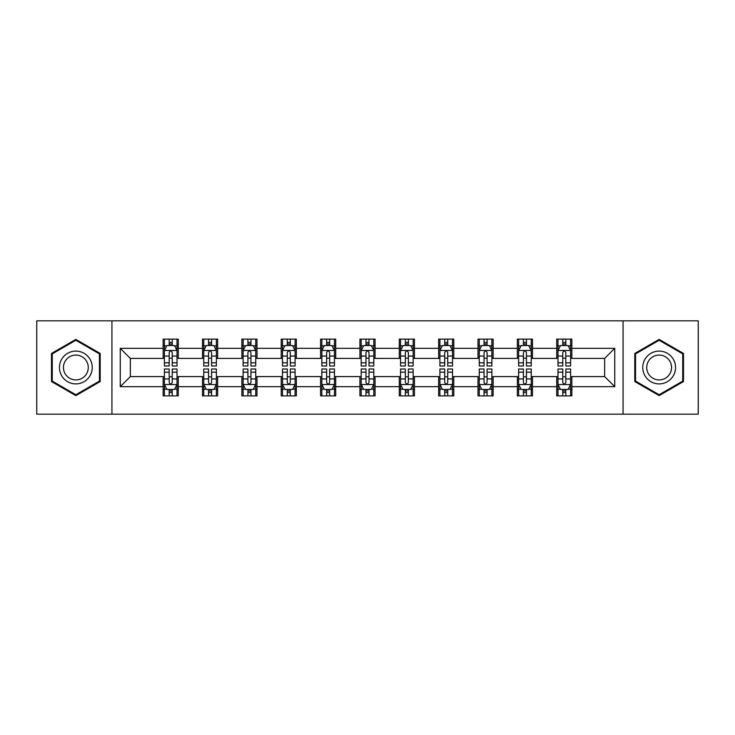 <?xml version="1.0" encoding="UTF-8"?>
<svg xmlns="http://www.w3.org/2000/svg" width="735" height="735" viewBox="0 0 735 735"><rect width="100%" height="100%" fill="white"/><g stroke="black" fill="none" stroke-linecap="round" stroke-linejoin="round"><path stroke-width="1.1" d="M623.069 414.173L698.25 414.173L698.25 320.827L623.069 320.827L623.069 414.173L111.931 414.173L111.931 320.827L36.75 320.827L36.75 414.173L111.931 414.173M623.069 320.827L111.931 320.827M571.858 348.326L571.858 339.12L556.717 339.12L556.717 348.326L532.498 348.326L532.498 339.12L517.357 339.12L517.357 348.326L493.139 348.326L493.139 339.12L477.998 339.12L477.998 348.326L453.78 348.326L453.78 339.12L438.648 339.12L438.648 348.326L414.43 348.326L414.43 339.12L399.289 339.12L399.289 348.326L375.07 348.326L375.07 339.12L359.929 339.12L359.929 348.326L335.711 348.326L335.711 339.12L320.57 339.12L320.57 348.326L296.352 348.326L296.352 339.12L281.22 339.12L281.22 348.326L257.002 348.326L257.002 339.12L241.861 339.12L241.861 348.326L217.643 348.326L217.643 339.12L202.502 339.12L202.502 348.326L178.283 348.326L178.283 339.12L163.142 339.12L163.142 348.326L120.255 348.326L120.255 386.674L130.352 376.586L163.142 376.586L163.142 395.88L178.283 395.88L178.283 376.586L202.502 376.586L202.502 395.88L217.643 395.88L217.643 376.586L241.861 376.586L241.861 395.88L257.002 395.88L257.002 376.586L281.22 376.586L281.22 395.88L296.352 395.88L296.352 376.586L320.57 376.586L320.57 395.88L335.711 395.88L335.711 376.586L359.929 376.586L359.929 395.88L375.07 395.88L375.07 376.586L399.289 376.586L399.289 395.88L414.43 395.88L414.43 376.586L438.648 376.586L438.648 395.88L453.78 395.88L453.78 376.586L477.998 376.586L477.998 395.88L493.139 395.88L493.139 376.586L517.357 376.586L517.357 395.88L532.498 395.88L532.498 376.586L556.717 376.586L556.717 395.88L571.858 395.88L571.858 376.586L604.648 376.586L604.648 358.414L571.858 358.414L571.858 348.326L614.745 348.326L614.745 386.674L571.858 386.674M556.717 386.674L532.498 386.674M517.357 386.674L493.139 386.674M477.998 386.674L453.78 386.674M438.648 386.674L414.43 386.674M399.289 386.674L375.07 386.674M359.929 386.674L335.711 386.674M320.57 386.674L296.352 386.674M281.22 386.674L257.002 386.674M241.861 386.674L217.643 386.674M202.502 386.674L178.283 386.674M163.142 386.674L120.255 386.674M556.717 348.326L556.717 358.414L532.498 358.414L532.498 348.326M517.357 348.326L517.357 358.414L493.139 358.414L493.139 348.326M477.998 348.326L477.998 358.414L453.78 358.414L453.78 348.326M438.648 348.326L438.648 358.414L414.43 358.414L414.43 348.326M399.289 348.326L399.289 358.414L375.07 358.414L375.07 348.326M359.929 348.326L359.929 358.414L335.711 358.414L335.711 348.326M320.57 348.326L320.57 358.414L296.352 358.414L296.352 348.326M281.22 348.326L281.22 358.414L257.002 358.414L257.002 348.326M241.861 348.326L241.861 358.414L217.643 358.414L217.643 348.326M202.502 348.326L202.502 358.414L178.283 358.414L178.283 348.326M163.142 348.326L163.142 358.414L130.352 358.414L120.255 348.326M130.352 358.414L130.352 376.586M614.745 386.674L604.648 376.586M604.648 358.414L614.745 348.326M163.142 345.422L164.41 345.422M169.197 345.422L172.229 345.422M177.025 345.422L178.283 345.422M163.142 358.165L164.41 358.165M169.197 358.165L172.229 358.165M177.025 358.165L178.283 358.165M163.142 376.834L164.41 376.834M169.197 376.834L172.229 376.834M177.025 376.834L178.283 376.834M163.142 389.578L164.41 389.578M169.197 389.578L172.229 389.578M177.025 389.578L178.283 389.578M202.502 376.834L203.76 376.834M208.556 376.834L211.588 376.834M216.375 376.834L217.643 376.834M202.502 389.578L203.76 389.578M208.556 389.578L211.588 389.578M216.375 389.578L217.643 389.578M202.502 345.422L203.76 345.422M208.556 345.422L211.588 345.422M216.375 345.422L217.643 345.422M202.502 358.165L203.76 358.165M208.556 358.165L211.588 358.165M216.375 358.165L217.643 358.165M241.861 376.834L243.12 376.834M247.915 376.834L250.947 376.834M255.734 376.834L257.002 376.834M241.861 389.578L243.12 389.578M247.915 389.578L250.947 389.578M255.734 389.578L257.002 389.578M241.861 345.422L243.12 345.422M247.915 345.422L250.947 345.422M255.734 345.422L257.002 345.422M241.861 358.165L243.12 358.165M247.915 358.165L250.947 358.165M255.734 358.165L257.002 358.165M281.22 376.834L282.479 376.834M287.275 376.834L290.297 376.834M295.093 376.834L296.352 376.834M281.22 389.578L282.479 389.578M287.275 389.578L290.297 389.578M295.093 389.578L296.352 389.578M281.22 345.422L282.479 345.422M287.275 345.422L290.297 345.422M295.093 345.422L296.352 345.422M281.22 358.165L282.479 358.165M287.275 358.165L290.297 358.165M295.093 358.165L296.352 358.165M320.57 376.834L321.838 376.834M326.625 376.834L329.657 376.834M334.453 376.834L335.711 376.834M320.57 389.578L321.838 389.578M326.625 389.578L329.657 389.578M334.453 389.578L335.711 389.578M320.57 345.422L321.838 345.422M326.625 345.422L329.657 345.422M334.453 345.422L335.711 345.422M320.57 358.165L321.838 358.165M326.625 358.165L329.657 358.165M334.453 358.165L335.711 358.165M359.929 376.834L361.197 376.834M365.984 376.834L369.016 376.834M373.803 376.834L375.07 376.834M359.929 389.578L361.197 389.578M365.984 389.578L369.016 389.578M373.803 389.578L375.07 389.578M359.929 345.422L361.197 345.422M365.984 345.422L369.016 345.422M373.803 345.422L375.07 345.422M359.929 358.165L361.197 358.165M365.984 358.165L369.016 358.165M373.803 358.165L375.07 358.165M399.289 376.834L400.547 376.834M405.343 376.834L408.375 376.834M413.162 376.834L414.43 376.834M399.289 389.578L400.547 389.578M405.343 389.578L408.375 389.578M413.162 389.578L414.43 389.578M399.289 345.422L400.547 345.422M405.343 345.422L408.375 345.422M413.162 345.422L414.43 345.422M399.289 358.165L400.547 358.165M405.343 358.165L408.375 358.165M413.162 358.165L414.43 358.165M438.648 376.834L439.907 376.834M444.703 376.834L447.725 376.834M452.521 376.834L453.78 376.834M438.648 389.578L439.907 389.578M444.703 389.578L447.725 389.578M452.521 389.578L453.78 389.578M438.648 345.422L439.907 345.422M444.703 345.422L447.725 345.422M452.521 345.422L453.78 345.422M438.648 358.165L439.907 358.165M444.703 358.165L447.725 358.165M452.521 358.165L453.78 358.165M477.998 376.834L479.266 376.834M484.053 376.834L487.084 376.834M491.88 376.834L493.139 376.834M477.998 389.578L479.266 389.578M484.053 389.578L487.084 389.578M491.88 389.578L493.139 389.578M477.998 345.422L479.266 345.422M484.053 345.422L487.084 345.422M491.88 345.422L493.139 345.422M477.998 358.165L479.266 358.165M484.053 358.165L487.084 358.165M491.88 358.165L493.139 358.165M517.357 376.834L518.625 376.834M523.412 376.834L526.444 376.834M531.24 376.834L532.498 376.834M517.357 389.578L518.625 389.578M523.412 389.578L526.444 389.578M531.24 389.578L532.498 389.578M517.357 345.422L518.625 345.422M523.412 345.422L526.444 345.422M531.24 345.422L532.498 345.422M517.357 358.165L518.625 358.165M523.412 358.165L526.444 358.165M531.24 358.165L532.498 358.165M556.717 376.834L557.975 376.834M562.771 376.834L565.803 376.834M570.59 376.834L571.858 376.834M556.717 389.578L557.975 389.578M562.771 389.578L565.803 389.578M570.59 389.578L571.858 389.578M556.717 345.422L557.975 345.422M562.771 345.422L565.803 345.422M570.59 345.422L571.858 345.422M556.717 358.165L557.975 358.165M562.771 358.165L565.803 358.165M570.59 358.165L571.858 358.165M75.852 395.614L100.199 381.557L100.199 353.443L75.852 339.386L51.505 353.443L51.505 381.557L75.852 395.614M683.495 353.443L659.148 339.386L634.801 353.443L634.801 381.557L659.148 395.614L683.495 381.557L683.495 353.443M172.229 342.4L169.197 342.4M177.025 362.824L172.229 362.824L172.229 365.984L177.025 365.984L177.025 350.595L174.498 345.551L166.928 345.551L164.41 350.595L164.41 365.984L169.197 365.984L169.197 362.824L164.41 362.824M164.41 350.595L164.41 339.12M177.025 350.595L177.025 339.12M169.197 345.551L169.197 339.12M172.229 339.12L172.229 345.551M172.229 362.824L172.229 352.488C171.218 350.549 170.208 350.549 169.197 352.488L169.197 362.824M169.197 392.6L172.229 392.6M164.41 372.176L169.197 372.176L169.197 369.016L164.41 369.016L164.41 384.405L166.928 389.449L174.498 389.449L177.025 384.405L177.025 369.016L172.229 369.016L172.229 372.176L177.025 372.176M177.025 384.405L177.025 395.88M164.41 384.405L164.41 395.88M172.229 389.449L172.229 395.88M169.197 395.88L169.197 389.449M169.197 372.176L169.197 382.512C170.208 384.451 171.218 384.451 172.229 382.512L172.229 372.176M90.056 375.695A16.4 16.4 0 0 0 84.056 353.296A16.4 16.4 0 0 0 61.657 359.305A16.4 16.4 0 0 0 67.657 381.704A16.4 16.4 0 0 0 90.056 375.695M86.611 373.711A12.412 12.412 0 0 0 82.063 356.751A12.412 12.412 0 0 0 65.103 361.289A12.412 12.412 0 0 0 69.65 378.249A12.412 12.412 0 0 0 86.611 373.711M52.268 381.116L52.268 353.884L75.852 340.259L99.445 353.884L99.445 381.116L75.852 394.741L52.268 381.116M659.148 351.1A16.4 16.4 0 0 0 642.748 367.5A16.4 16.4 0 0 0 659.148 383.9A16.4 16.4 0 0 0 675.548 367.5A16.4 16.4 0 0 0 659.148 351.1M659.148 355.088A12.412 12.412 0 0 0 646.726 367.5A12.412 12.412 0 0 0 659.148 379.912A12.412 12.412 0 0 0 671.56 367.5A12.412 12.412 0 0 0 659.148 355.088M682.732 381.116L659.148 394.741L635.554 381.116L635.554 353.884L659.148 340.259L682.732 353.884L682.732 381.116M211.588 342.4L208.556 342.4M216.375 362.824L211.588 362.824L211.588 365.984L216.375 365.984L216.375 350.595L213.857 345.551L206.287 345.551L203.76 350.595L203.76 365.984L208.556 365.984L208.556 362.824L203.76 362.824M203.76 350.595L203.76 339.12M216.375 350.595L216.375 339.12M208.556 345.551L208.556 339.12M211.588 339.12L211.588 345.551M211.588 362.824L211.588 352.488C210.577 350.549 209.567 350.549 208.556 352.488L208.556 362.824M250.947 342.4L247.915 342.4M255.734 362.824L250.947 362.824L250.947 365.984L255.734 365.984L255.734 350.595L253.217 345.551L245.646 345.551L243.12 350.595L243.12 365.984L247.915 365.984L247.915 362.824L243.12 362.824M243.12 350.595L243.12 339.12M255.734 350.595L255.734 339.12M247.915 345.551L247.915 339.12M250.947 339.12L250.947 345.551M250.947 362.824L250.947 352.488C249.937 350.549 248.926 350.549 247.915 352.488L247.915 362.824M208.556 392.6L211.588 392.6M203.76 372.176L208.556 372.176L208.556 369.016L203.76 369.016L203.76 384.405L206.287 389.449L213.857 389.449L216.375 384.405L216.375 369.016L211.588 369.016L211.588 372.176L216.375 372.176M216.375 384.405L216.375 395.88M203.76 384.405L203.76 395.88M211.588 389.449L211.588 395.88M208.556 395.88L208.556 389.449M208.556 372.176L208.556 382.512C209.567 384.451 210.577 384.451 211.588 382.512L211.588 372.176M247.915 392.6L250.947 392.6M243.12 372.176L247.915 372.176L247.915 369.016L243.12 369.016L243.12 384.405L245.646 389.449L253.217 389.449L255.734 384.405L255.734 369.016L250.947 369.016L250.947 372.176L255.734 372.176M255.734 384.405L255.734 395.88M243.12 384.405L243.12 395.88M250.947 389.449L250.947 395.88M247.915 395.88L247.915 389.449M247.915 372.176L247.915 382.512C248.926 384.451 249.937 384.451 250.947 382.512L250.947 372.176M290.297 342.4L287.275 342.4M295.093 362.824L290.297 362.824L290.297 365.984L295.093 365.984L295.093 350.595L292.567 345.551L285.005 345.551L282.479 350.595L282.479 365.984L287.275 365.984L287.275 362.824L282.479 362.824M282.479 350.595L282.479 339.12M295.093 350.595L295.093 339.12M287.275 345.551L287.275 339.12M290.297 339.12L290.297 345.551M290.297 362.824L290.297 352.488C289.296 350.549 288.285 350.549 287.275 352.488L287.275 362.824M329.657 342.4L326.625 342.4M334.453 362.824L329.657 362.824L329.657 365.984L334.453 365.984L334.453 350.595L331.926 345.551L324.356 345.551L321.838 350.595L321.838 365.984L326.625 365.984L326.625 362.824L321.838 362.824M321.838 350.595L321.838 339.12M334.453 350.595L334.453 339.12M326.625 345.551L326.625 339.12M329.657 339.12L329.657 345.551M329.657 362.824L329.657 352.488C328.646 350.549 327.635 350.549 326.625 352.488L326.625 362.824M369.016 342.4L365.984 342.4M373.803 362.824L369.016 362.824L369.016 365.984L373.803 365.984L373.803 350.595L371.285 345.551L363.715 345.551L361.197 350.595L361.197 365.984L365.984 365.984L365.984 362.824L361.197 362.824M361.197 350.595L361.197 339.12M373.803 350.595L373.803 339.12M365.984 345.551L365.984 339.12M369.016 339.12L369.016 345.551M369.016 362.824L369.016 352.488C368.005 350.549 366.995 350.549 365.984 352.488L365.984 362.824M287.275 392.6L290.297 392.6M282.479 372.176L287.275 372.176L287.275 369.016L282.479 369.016L282.479 384.405L285.005 389.449L292.567 389.449L295.093 384.405L295.093 369.016L290.297 369.016L290.297 372.176L295.093 372.176M295.093 384.405L295.093 395.88M282.479 384.405L282.479 395.88M290.297 389.449L290.297 395.88M287.275 395.88L287.275 389.449M287.275 372.176L287.275 382.512C288.276 384.451 289.287 384.451 290.297 382.512L290.297 372.176M326.625 392.6L329.657 392.6M321.838 372.176L326.625 372.176L326.625 369.016L321.838 369.016L321.838 384.405L324.356 389.449L331.926 389.449L334.453 384.405L334.453 369.016L329.657 369.016L329.657 372.176L334.453 372.176M334.453 384.405L334.453 395.88M321.838 384.405L321.838 395.88M329.657 389.449L329.657 395.88M326.625 395.88L326.625 389.449M326.625 372.176L326.625 382.512C327.635 384.451 328.646 384.451 329.657 382.512L329.657 372.176M365.984 392.6L369.016 392.6M361.197 372.176L365.984 372.176L365.984 369.016L361.197 369.016L361.197 384.405L363.715 389.449L371.285 389.449L373.803 384.405L373.803 369.016L369.016 369.016L369.016 372.176L373.803 372.176M373.803 384.405L373.803 395.88M361.197 384.405L361.197 395.88M369.016 389.449L369.016 395.88M365.984 395.88L365.984 389.449M365.984 372.176L365.984 382.512C366.995 384.451 368.005 384.451 369.016 382.512L369.016 372.176M408.375 342.4L405.343 342.4M413.162 362.824L408.375 362.824L408.375 365.984L413.162 365.984L413.162 350.595L410.644 345.551L403.074 345.551L400.547 350.595L400.547 365.984L405.343 365.984L405.343 362.824L400.547 362.824M400.547 350.595L400.547 339.12M413.162 350.595L413.162 339.12M405.343 345.551L405.343 339.12M408.375 339.12L408.375 345.551M408.375 362.824L408.375 352.488C407.365 350.549 406.354 350.549 405.343 352.488L405.343 362.824M405.343 392.6L408.375 392.6M400.547 372.176L405.343 372.176L405.343 369.016L400.547 369.016L400.547 384.405L403.074 389.449L410.644 389.449L413.162 384.405L413.162 369.016L408.375 369.016L408.375 372.176L413.162 372.176M413.162 384.405L413.162 395.88M400.547 384.405L400.547 395.88M408.375 389.449L408.375 395.88M405.343 395.88L405.343 389.449M405.343 372.176L405.343 382.512C406.354 384.451 407.365 384.451 408.375 382.512L408.375 372.176M447.725 342.4L444.703 342.4M452.521 362.824L447.725 362.824L447.725 365.984L452.521 365.984L452.521 350.595L449.995 345.551L442.433 345.551L439.907 350.595L439.907 365.984L444.703 365.984L444.703 362.824L439.907 362.824M439.907 350.595L439.907 339.12M452.521 350.595L452.521 339.12M444.703 345.551L444.703 339.12M447.725 339.12L447.725 345.551M447.725 362.824L447.725 352.488C446.724 350.549 445.713 350.549 444.703 352.488L444.703 362.824M444.703 392.6L447.725 392.6M439.907 372.176L444.703 372.176L444.703 369.016L439.907 369.016L439.907 384.405L442.433 389.449L449.995 389.449L452.521 384.405L452.521 369.016L447.725 369.016L447.725 372.176L452.521 372.176M452.521 384.405L452.521 395.88M439.907 384.405L439.907 395.88M447.725 389.449L447.725 395.88M444.703 395.88L444.703 389.449M444.703 372.176L444.703 382.512C445.704 384.451 446.715 384.451 447.725 382.512L447.725 372.176M487.084 342.4L484.053 342.4M491.88 362.824L487.084 362.824L487.084 365.984L491.88 365.984L491.88 350.595L489.354 345.551L481.783 345.551L479.266 350.595L479.266 365.984L484.053 365.984L484.053 362.824L479.266 362.824M479.266 350.595L479.266 339.12M491.88 350.595L491.88 339.12M484.053 345.551L484.053 339.12M487.084 339.12L487.084 345.551M487.084 362.824L487.084 352.488C486.074 350.549 485.063 350.549 484.053 352.488L484.053 362.824M484.053 392.6L487.084 392.6M479.266 372.176L484.053 372.176L484.053 369.016L479.266 369.016L479.266 384.405L481.783 389.449L489.354 389.449L491.88 384.405L491.88 369.016L487.084 369.016L487.084 372.176L491.88 372.176M491.88 384.405L491.88 395.88M479.266 384.405L479.266 395.88M487.084 389.449L487.084 395.88M484.053 395.88L484.053 389.449M484.053 372.176L484.053 382.512C485.063 384.451 486.074 384.451 487.084 382.512L487.084 372.176M526.444 342.4L523.412 342.4M531.24 362.824L526.444 362.824L526.444 365.984L531.24 365.984L531.24 350.595L528.713 345.551L521.143 345.551L518.625 350.595L518.625 365.984L523.412 365.984L523.412 362.824L518.625 362.824M518.625 350.595L518.625 339.12M531.24 350.595L531.24 339.12M523.412 345.551L523.412 339.12M526.444 339.12L526.444 345.551M526.444 362.824L526.444 352.488C525.433 350.549 524.422 350.549 523.412 352.488L523.412 362.824M523.412 392.6L526.444 392.6M518.625 372.176L523.412 372.176L523.412 369.016L518.625 369.016L518.625 384.405L521.143 389.449L528.713 389.449L531.24 384.405L531.24 369.016L526.444 369.016L526.444 372.176L531.24 372.176M531.24 384.405L531.24 395.88M518.625 384.405L518.625 395.88M526.444 389.449L526.444 395.88M523.412 395.88L523.412 389.449M523.412 372.176L523.412 382.512C524.422 384.451 525.433 384.451 526.444 382.512L526.444 372.176M565.803 342.4L562.771 342.4M570.59 362.824L565.803 362.824L565.803 365.984L570.59 365.984L570.59 350.595L568.072 345.551L560.502 345.551L557.975 350.595L557.975 365.984L562.771 365.984L562.771 362.824L557.975 362.824M557.975 350.595L557.975 339.12M570.59 350.595L570.59 339.12M562.771 345.551L562.771 339.12M565.803 339.12L565.803 345.551M565.803 362.824L565.803 352.488C564.792 350.549 563.782 350.549 562.771 352.488L562.771 362.824M562.771 392.6L565.803 392.6M557.975 372.176L562.771 372.176L562.771 369.016L557.975 369.016L557.975 384.405L560.502 389.449L568.072 389.449L570.59 384.405L570.59 369.016L565.803 369.016L565.803 372.176L570.59 372.176M570.59 384.405L570.59 395.88M557.975 384.405L557.975 395.88M565.803 389.449L565.803 395.88M562.771 395.88L562.771 389.449M562.771 372.176L562.771 382.512C563.782 384.451 564.792 384.451 565.803 382.512L565.803 372.176M176.96 350.466L164.475 350.466M164.41 345.854L166.781 345.854M174.654 345.854L177.025 345.854M169.197 356.062L164.41 356.062M177.025 356.062L172.229 356.062M172.229 343.998L169.197 343.998M164.475 384.534L176.96 384.534M177.025 389.146L174.654 389.146M166.781 389.146L164.41 389.146M172.229 378.938L177.025 378.938M164.41 378.938L169.197 378.938M169.197 391.002L172.229 391.002M216.32 350.466L203.825 350.466M203.76 345.854L206.14 345.854M214.004 345.854L216.375 345.854M208.556 356.062L203.76 356.062M216.375 356.062L211.588 356.062M211.588 343.998L208.556 343.998M255.67 350.466L243.184 350.466M243.12 345.854L245.49 345.854M253.364 345.854L255.734 345.854M247.915 356.062L243.12 356.062M255.734 356.062L250.947 356.062M250.947 343.998L247.915 343.998M203.825 384.534L216.32 384.534M216.375 389.146L214.004 389.146M206.14 389.146L203.76 389.146M211.588 378.938L216.375 378.938M203.76 378.938L208.556 378.938M208.556 391.002L211.588 391.002M243.184 384.534L255.67 384.534M255.734 389.146L253.364 389.146M245.49 389.146L243.12 389.146M250.947 378.938L255.734 378.938M243.12 378.938L247.915 378.938M247.915 391.002L250.947 391.002M295.029 350.466L282.543 350.466M282.479 345.854L284.849 345.854M292.723 345.854L295.093 345.854M287.275 356.062L282.479 356.062M295.093 356.062L290.297 356.062M290.297 343.998L287.275 343.998M334.388 350.466L321.902 350.466M321.838 345.854L324.208 345.854M332.082 345.854L334.453 345.854M326.625 356.062L321.838 356.062M334.453 356.062L329.657 356.062M329.657 343.998L326.625 343.998M373.748 350.466L361.252 350.466M361.197 345.854L363.568 345.854M371.432 345.854L373.803 345.854M365.984 356.062L361.197 356.062M373.803 356.062L369.016 356.062M369.016 343.998L365.984 343.998M282.543 384.534L295.029 384.534M295.093 389.146L292.723 389.146M284.849 389.146L282.479 389.146M290.297 378.938L295.093 378.938M282.479 378.938L287.275 378.938M287.275 391.002L290.297 391.002M321.902 384.534L334.388 384.534M334.453 389.146L332.082 389.146M324.208 389.146L321.838 389.146M329.657 378.938L334.453 378.938M321.838 378.938L326.625 378.938M326.625 391.002L329.657 391.002M361.252 384.534L373.748 384.534M373.803 389.146L371.432 389.146M363.568 389.146L361.197 389.146M369.016 378.938L373.803 378.938M361.197 378.938L365.984 378.938M365.984 391.002L369.016 391.002M413.098 350.466L400.612 350.466M400.547 345.854L402.918 345.854M410.791 345.854L413.162 345.854M405.343 356.062L400.547 356.062M413.162 356.062L408.375 356.062M408.375 343.998L405.343 343.998M400.612 384.534L413.098 384.534M413.162 389.146L410.791 389.146M402.918 389.146L400.547 389.146M408.375 378.938L413.162 378.938M400.547 378.938L405.343 378.938M405.343 391.002L408.375 391.002M452.457 350.466L439.971 350.466M439.907 345.854L442.277 345.854M450.151 345.854L452.521 345.854M444.703 356.062L439.907 356.062M452.521 356.062L447.725 356.062M447.725 343.998L444.703 343.998M439.971 384.534L452.457 384.534M452.521 389.146L450.151 389.146M442.277 389.146L439.907 389.146M447.725 378.938L452.521 378.938M439.907 378.938L444.703 378.938M444.703 391.002L447.725 391.002M491.816 350.466L479.33 350.466M479.266 345.854L481.636 345.854M489.51 345.854L491.88 345.854M484.053 356.062L479.266 356.062M491.88 356.062L487.084 356.062M487.084 343.998L484.053 343.998M479.33 384.534L491.816 384.534M491.88 389.146L489.51 389.146M481.636 389.146L479.266 389.146M487.084 378.938L491.88 378.938M479.266 378.938L484.053 378.938M484.053 391.002L487.084 391.002M531.175 350.466L518.68 350.466M518.625 345.854L520.996 345.854M528.86 345.854L531.24 345.854M523.412 356.062L518.625 356.062M531.24 356.062L526.444 356.062M526.444 343.998L523.412 343.998M518.68 384.534L531.175 384.534M531.24 389.146L528.86 389.146M520.996 389.146L518.625 389.146M526.444 378.938L531.24 378.938M518.625 378.938L523.412 378.938M523.412 391.002L526.444 391.002M570.525 350.466L558.04 350.466M557.975 345.854L560.346 345.854M568.219 345.854L570.59 345.854M562.771 356.062L557.975 356.062M570.59 356.062L565.803 356.062M565.803 343.998L562.771 343.998M558.04 384.534L570.525 384.534M570.59 389.146L568.219 389.146M560.346 389.146L557.975 389.146M565.803 378.938L570.59 378.938M557.975 378.938L562.771 378.938M562.771 391.002L565.803 391.002"/></g></svg>
